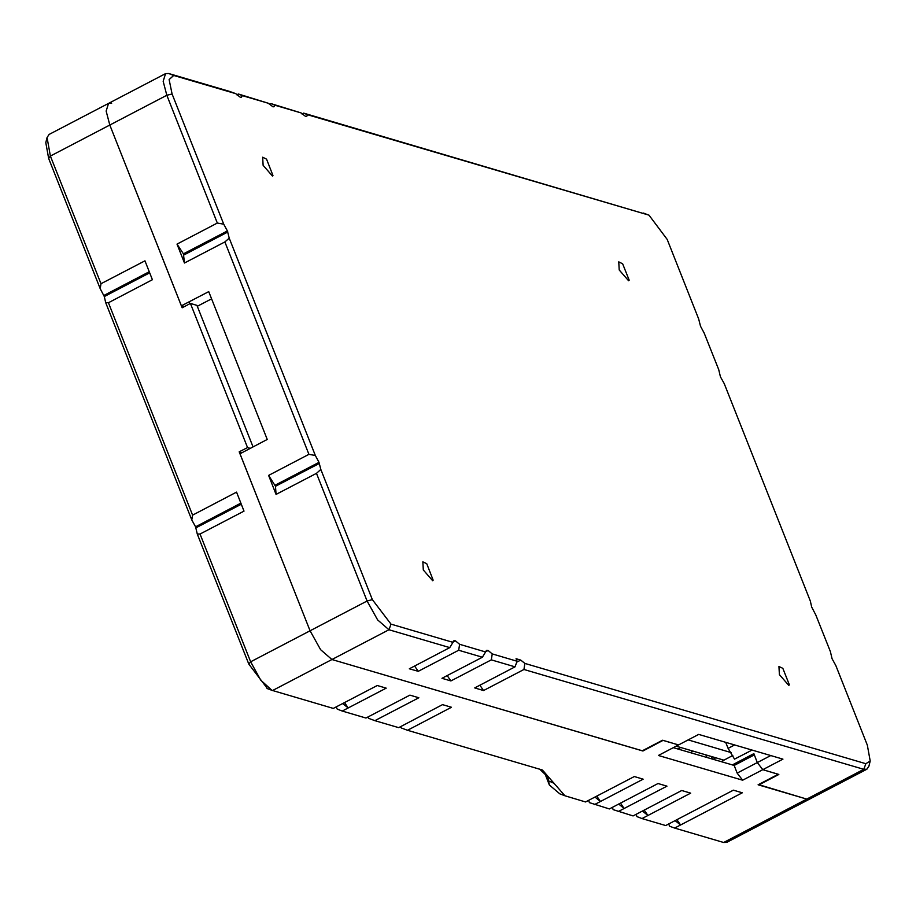 <?xml version="1.0" encoding="UTF-8"?>
<svg xmlns="http://www.w3.org/2000/svg" width="916" height="916" viewBox="0 0 916 916"><rect width="100%" height="100%" fill="white"/><g stroke="black" fill="none" stroke-linecap="round" stroke-linejoin="round"><path stroke-width="1.37" d="M723.88 760.165L676.226 746.151M731.22 752.631L688.099 739.956M189.715 303.78L188.971 301.891M267.461 688.614L248.854 664.157L197.318 533.971L195.52 526.792L191.776 519.99L105.706 302.601L104.344 296.509L100.176 288.632L48.628 158.445L45.8 142.644L47.082 137.48L49.143 134.389L108.535 103.382L111.649 103.256M344.508 702.606L348.195 707.953L342.263 711.045L337.191 709.121L336.309 706.889M596.74 796.13L600.438 801.466L643.192 779.138L634.284 776.528L585.587 801.947L564.966 795.775L542.409 769.99L407.551 730.235L451.496 707.289L442.588 704.679L398.643 727.625L374.907 720.64L368.667 718.362L367.648 717.171M407.551 730.235L401.311 727.957L400.292 726.754M705.847 754.864L707.049 757.521M711.366 756.479L712.396 759.089M315.299 455.504L229.229 238.126L224.867 241.95L308.967 454.347L315.299 455.504L319.031 462.305L320.829 469.484L372.377 599.671L390.972 624.128L452.985 642.356L453.832 640.765L455.515 640.868L459.546 644.292L485.617 651.952L486.476 650.36L488.159 650.463L492.19 653.875L517.093 661.203L516.097 658.673L520.803 660.058L524.834 663.47L523.941 669.47L863.731 769.337L866.857 769.211L726.709 842.377L723.583 842.502L674.623 828.11L669.562 826.186L668.68 823.953M676.867 819.671L680.565 825.018L742.315 792.775L733.418 790.153L665.714 825.499L641.979 818.515L636.918 816.591L636.036 814.358M644.223 810.087L647.921 815.423L690.675 793.096L681.767 790.485L633.071 815.904L613.17 809.607L612.289 807.385M620.487 803.103L624.174 808.439L666.928 786.123L658.032 783.501L609.335 808.931L589.435 802.634L588.553 800.401M674.623 828.11L680.565 825.018L675.046 820.633M641.979 818.515L647.921 815.423L642.402 811.038M673.397 747.628L734.151 765.478L754.337 754.944L757.337 762.524L762.81 769.726L778.245 774.26L758.059 784.794L806.721 799.107L758.494 784.565M770.688 755.563L757.337 762.524L762.81 769.726L742.624 780.26L658.341 755.494L698.725 734.414L782.997 759.181L762.81 769.726L778.84 774.432L758.643 784.966M663.104 740.414L678.527 744.948L662.508 740.243L642.322 750.777L331.901 659.554L642.906 750.96L663.104 740.414M342.687 703.557L348.195 707.953L386.209 688.111L377.3 685.489L333.355 708.434L271.926 690.355L260.762 680.096L250.641 661.776L200.077 534.085L244.022 511.139L236.511 492.178L192.578 515.113L108.477 302.715L152.422 279.769L144.911 260.808L100.966 283.754L50.414 156.052L47.082 137.48M374.907 720.64L418.852 697.706L409.944 695.084L365.999 718.029L342.263 711.045M594.919 797.08L600.438 801.466L594.495 804.569M618.666 804.053L624.174 808.439L618.231 811.542M564.966 795.775L559.813 793.817L549.371 784.955L547.711 776.894L539.673 769.074M742.624 780.26L737.151 773.07L734.151 765.478M184.185 306.677L181.379 305.852L109.794 125.057L182.124 307.742L190.436 303.402L247.503 447.535L250.308 448.359M524.834 663.47L865.792 763.681L870.2 760.956L867.372 745.155L835.85 665.543L832.106 658.753L830.32 651.562L815.824 614.968L811.656 607.09L810.294 600.988L724.224 383.609L720.48 376.808L718.682 369.629L704.198 333.035L700.454 326.233L698.668 319.054L667.146 239.442L649.043 215.145L307.581 114.763L306.723 116.355L305.555 116.412L301.02 112.84L274.937 105.18L274.079 106.76L272.911 106.817L268.377 103.245L238.4 93.993L242.293 95.585L241.435 97.176L240.267 97.222L235.733 93.65L229.492 91.371L168.659 73.498L165.533 73.623L163.197 81.341L166.804 95.287L109.794 125.057L106.187 111.099L108.535 103.382L106.187 111.099L109.794 125.057L50.414 156.052L48.628 158.445M723.583 842.502L806.721 799.107L809.847 798.97L806.721 799.107L863.731 769.337L865.792 763.681M241.996 452.699L239.191 451.874L310.02 630.769L320.577 649.673L331.901 659.554L320.577 649.673L310.02 630.769L239.946 453.775L267.254 439.508L208.688 291.586L181.379 305.852M253.034 446.939L196.974 305.326L190.436 303.402M239.191 451.874L247.503 447.535M191.776 519.99L192.578 515.113M200.077 534.085L197.318 533.971M108.477 302.715L105.706 302.601M100.176 288.632L100.966 283.754M732.273 764.929L753.834 753.673L757.337 762.524L737.151 773.07M423.272 569.947L422.803 561.817L426.707 563.695L433.199 580.126L432.65 580.687L423.272 569.947M751.99 750.067L734.518 759.181L728.14 748.372L725.758 742.361M732.834 755.482L721.064 761.631M728.14 748.372L734.655 744.971M238.4 93.993L236.752 94.852M301.02 112.84L271.044 103.588L269.396 104.447M649.043 215.145L303.688 113.183L302.04 114.042M276.094 494.4L275.521 486.327L268.583 475.438L276.094 494.4L316.467 473.32L367.03 601.01L377.587 619.914L388.911 629.784L449.745 647.669L409.372 668.749L418.269 671.359L414.582 666.024M184.482 263.029L183.486 253.881L176.983 244.068L184.482 263.029L224.867 241.95M459.546 644.292L458.653 650.28L482.389 657.264L442.016 678.344L450.912 680.954L447.226 675.619M492.19 653.875L491.297 659.875L515.032 666.859L474.66 687.939L483.556 690.55L479.87 685.214M235.733 93.65L173.719 75.433L169.082 79.623L172.139 93.959L166.804 95.287L217.355 222.989L176.983 244.068M268.377 103.245L242.293 95.585M271.044 103.588L274.937 105.18M303.688 113.183L307.581 114.763M217.355 222.989L223.687 224.145L227.431 230.935L229.229 238.126M223.687 224.145L172.139 93.959M263.098 165.372L262.617 157.243L266.522 159.121L273.025 175.551L272.476 176.112L263.098 165.372M779.39 674.611L778.921 666.482L782.814 668.359L789.317 684.79L788.768 685.351L779.39 674.611M619.205 270.037L618.735 261.907L622.628 263.785L629.132 280.216L628.582 280.777L619.205 270.037M866.857 769.211L868.918 766.12L870.2 760.956M523.941 669.47L483.556 690.55M491.297 659.875L450.912 680.954M458.653 650.28L418.269 671.359M449.745 647.669L452.985 642.356M482.389 657.264L485.617 651.952M517.093 661.203L515.032 666.859M308.967 454.347L268.583 475.438M320.829 469.484L316.467 473.32M197.329 306.242L211.55 298.811M390.972 624.128L388.911 629.784L272.521 690.55M545.547 773.379L548.535 780.924L554.02 783.272M690.378 752.62L693.194 751.143M678.023 748.99L680.851 747.513M372.377 599.671L367.03 601.01L310.02 630.769L250.641 661.776L248.854 664.157M195.52 526.792L240.851 503.124M195.944 527.879L241.286 504.212M104.344 296.509L149.674 272.842M103.909 295.421L149.251 271.754M713.049 759.284L715.865 757.807M173.719 75.433L168.659 73.498M648.539 214.985L643.479 213.05M455 640.719L453.122 641.704M319.466 463.393L275.521 486.327M319.031 462.305L275.086 485.251M227.855 232.023L183.91 254.969M227.431 230.935L183.486 253.881M487.644 650.314L485.766 651.299M488.159 650.463L485.652 651.768M455.515 640.868L453.008 642.173M520.803 660.058L516.739 662.176M549.371 784.955L544.276 772.085M266.957 688.443L271.926 690.355M165.533 73.623L108.535 103.382"/></g></svg>

